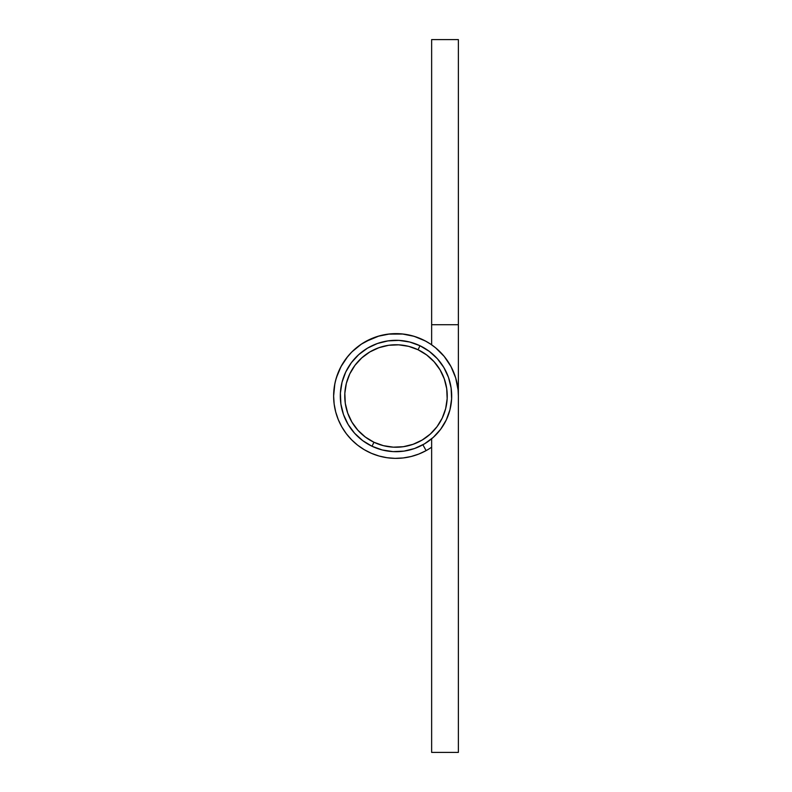 <?xml version="1.0" encoding="UTF-8"?>
<svg xmlns="http://www.w3.org/2000/svg" width="792" height="792" viewBox="0 0 792 792"><rect width="100%" height="100%" fill="white"/><g stroke="black" fill="none" stroke-linecap="round" stroke-linejoin="round"><path stroke-width="1.19" d="M426.116 450.618A62.37 62.37 0 0 1 333.63 396A62.37 62.37 0 0 1 396 333.63A62.37 62.37 0 0 1 458.37 396L458.073 389.882L455.687 377.893L451.004 366.597L444.213 356.43L435.57 347.787L430.65 344.144L425.403 340.996L414.107 336.313L402.118 333.927L389.882 333.927L377.893 336.313L372.131 338.382L361.35 344.144L351.895 351.895L347.787 356.43L340.996 366.597L336.313 377.893L334.828 383.833L333.63 396L334.155 404.068L335.719 411.998L338.293 419.651L341.837 426.918L346.282 433.66L351.579 439.778L357.608 445.153L364.29 449.707L371.498 453.351L379.12 456.043L387.021 457.717L395.079 458.36L403.158 457.954L411.107 456.509L418.8 454.054L426.116 450.618L422.888 444.767L426.116 450.618A62.37 62.37 0 0 0 431.64 447.183L430.65 447.856M431.64 438.788L431.64 752.4L458.37 752.4L458.37 39.6L431.64 39.6L431.64 344.817L431.64 39.6L458.37 39.6L458.37 324.72L431.64 324.72L458.37 324.72L458.37 752.4L431.64 752.4L431.64 438.788M346.866 357.578L345.5 359.39M334.155 404.068L333.63 396L334.155 387.932L333.63 396L334.155 404.068M341.481 426.304L341.847 426.947M419.978 345.738L418.067 349.757A51.233 51.233 0 0 1 442.243 418.067A51.233 51.233 0 0 1 373.933 442.243L372.022 446.262A55.688 55.688 0 0 0 446.262 419.978A55.688 55.688 0 0 0 419.978 345.738A55.688 55.688 0 0 1 446.262 419.978A55.688 55.688 0 0 1 372.022 446.262A55.688 55.688 0 0 1 345.738 372.022A55.688 55.688 0 0 1 419.978 345.738L409.712 342.025L398.921 340.392L388.021 340.887L377.418 343.5L367.538 348.133L358.746 354.608L351.381 362.677L345.738 372.022L342.025 382.288L340.392 393.079L340.887 403.979L343.5 414.582L348.133 424.462L354.608 433.254L362.677 440.619L372.022 446.262L382.288 449.975L393.079 451.608L403.979 451.113L414.582 448.5L424.462 443.867L433.254 437.392L440.619 429.323L446.262 419.978L449.975 409.712L451.608 398.921L451.113 388.021L448.5 377.418L443.867 367.538L437.392 358.746L429.323 351.381L419.978 345.738A55.688 55.688 0 0 0 345.738 372.022A55.688 55.688 0 0 0 372.022 446.262L373.933 442.243L365.34 437.045L357.925 430.274L351.965 422.185L347.708 413.097L345.292 403.346L344.837 393.307L346.342 383.377L349.757 373.933L354.955 365.34L361.726 357.925L369.815 351.965L378.903 347.708L388.654 345.292L398.693 344.837L408.623 346.342L418.067 349.757L426.66 354.955L434.075 361.726L440.035 369.815L444.292 378.903L446.708 388.654L447.163 398.693L445.658 408.623L442.243 418.067L437.045 426.66L430.274 434.075L422.185 440.035L413.097 444.292L403.346 446.708L393.307 447.163L383.377 445.658L373.933 442.243A51.233 51.233 0 0 1 349.757 373.933A51.233 51.233 0 0 1 418.067 349.757L419.978 345.738M418.78 337.937L412.246 335.778L418.78 337.937M395.079 333.64L403.158 334.046L388.12 334.125M365.181 341.778L379.12 335.957L371.498 338.649M363.201 342.946L358.717 345.995M357.608 346.846L351.579 352.222L346.282 358.34L351.579 352.222L357.608 346.846M335.719 380.002L338.293 372.349L335.719 380.002L338.293 372.349L341.837 365.082M345.5 432.61L346.866 434.422M378.606 455.895L380.437 456.4M393.822 458.33L395.465 458.37L393.822 458.33M402.722 458.004L404.445 457.796M419.245 453.875L417.562 454.529L419.245 453.875M412.236 456.222L409.989 456.776L412.236 456.222M388.12 457.875L385.833 457.538L388.12 457.875M358.717 446.005L357.123 444.767L358.717 446.005M351.707 439.916L350.975 439.164L351.707 439.916M334.353 405.435L334.056 403.276L334.353 405.435M403.178 334.046L409.989 335.224L403.178 334.046M371.765 453.469L370.468 452.905M365.181 450.222L363.201 449.054M338.323 419.75L338.095 419.176M335.947 412.84L335.382 410.682M334.353 386.565L335.382 381.318M346.282 358.34L351.579 352.222L346.282 358.34M380.457 335.6L385.833 334.462M418.8 337.946L426.116 341.382M334.155 387.932L333.63 396"/></g></svg>
